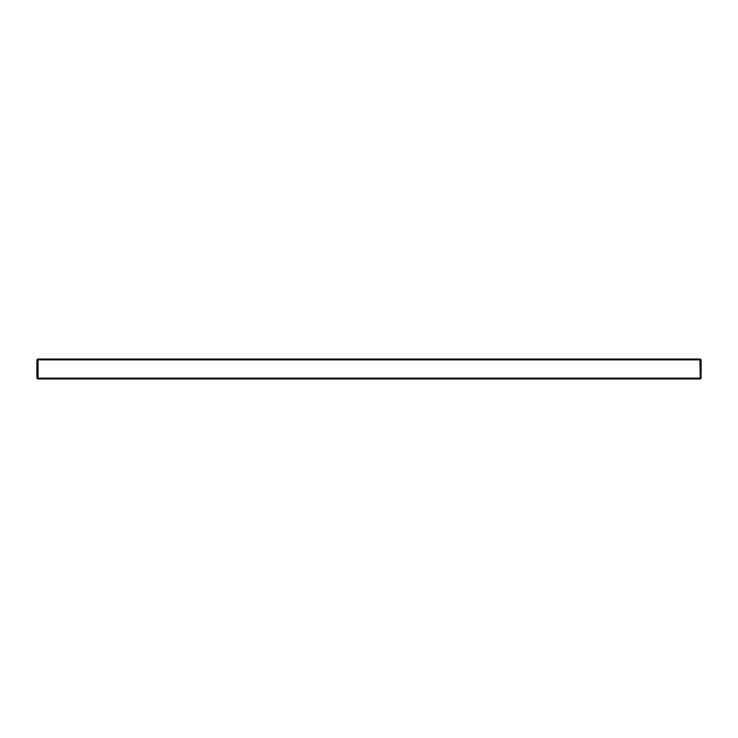 <?xml version="1.0" encoding="UTF-8"?>
<svg xmlns="http://www.w3.org/2000/svg" width="738" height="738" viewBox="0 0 738 738"><rect width="100%" height="100%" fill="white"/><g stroke="black" fill="none" stroke-linecap="round" stroke-linejoin="round"><path stroke-width="1.11" d="M700.27 378.963L37.73 378.963L36.9 378.133L36.9 359.867L37.73 359.037L700.27 359.037L701.1 359.867L701.1 378.133L700.27 378.963M38.062 378.133L699.938 378.133L700.27 377.662L699.938 359.867L38.062 359.867L38.062 378.963M699.938 359.867L699.938 359.037M38.062 359.037L38.062 359.867M699.938 378.963L699.938 378.133M701.1 360.679L700.27 360.338M701.1 377.321L700.27 377.662M36.9 377.321L37.73 377.662M36.9 360.679L37.73 360.338"/></g></svg>
